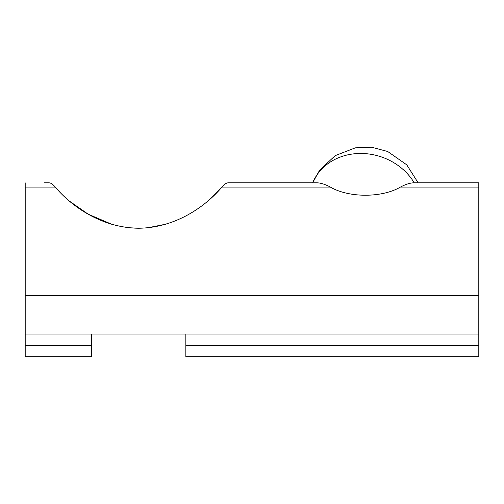 <?xml version="1.0" encoding="UTF-8"?>
<svg xmlns="http://www.w3.org/2000/svg" width="504" height="504" viewBox="0 0 504 504"><rect width="100%" height="100%" fill="white"/><g stroke="black" fill="none" stroke-linecap="round" stroke-linejoin="round"><path stroke-width="0.76" d="M55.27 187.085C52.951 184.3 50.879 182.883 49.052 182.832C50.879 182.883 52.951 184.3 55.27 187.085L25.2 187.085L25.2 334.032L478.8 334.032L478.8 182.832L413.4 182.832C409.733 183.002 405.418 184.42 400.447 187.085C381.944 197.908 349.014 197.971 330.353 187.085C325.408 184.445 321.092 183.028 317.4 182.832L228.148 182.832C226.321 182.883 224.249 184.3 221.93 187.085C207.194 204.649 177.288 227.795 138.6 228.23C100.214 227.814 70.182 204.889 55.27 187.085M44.1 182.832L49.052 182.832M69.136 200.92L87.967 214.036M88.358 214.257L111.705 224.255M129.295 227.751L138.6 228.23M90.38 356.712L25.2 356.712L91.35 356.7L91.35 334.032M207.787 201.153L221.93 187.085C224.249 184.3 226.321 182.883 228.148 182.832L312.65 182.832L319.643 170.138L335.198 155.635L355.364 147.817L371.782 147.288L387.664 151.477L406.753 164.833L418.15 182.832L478.8 182.832M185.85 356.7L478.8 356.712L478.8 345.372L185.85 345.372L185.85 356.7M233.1 356.712L478.8 356.712M147.905 227.751L165.495 224.255M478.8 334.032L478.8 345.372M91.35 345.372L25.2 345.372L25.2 356.712M25.2 345.372L25.2 334.032M25.2 187.085L25.2 182.832M185.85 345.372L185.85 334.032M414.231 182.832A56.7 49.36 -161.3 0 0 360.7 153.462A56.7 49.36 -161.3 0 0 312.675 182.832M330.353 187.085L221.93 187.085M25.2 295.483L478.8 295.483M478.8 187.085L400.447 187.085"/></g></svg>
